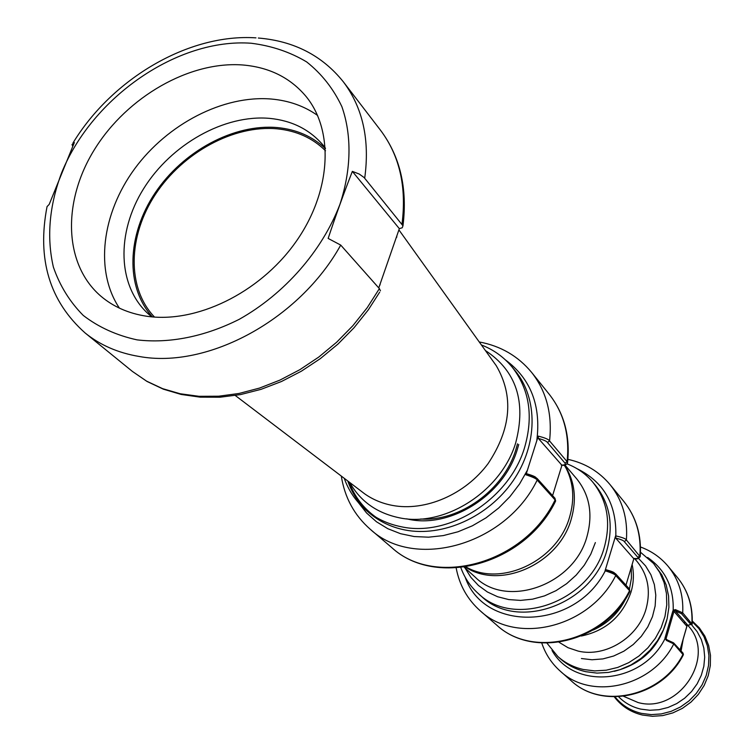 <?xml version="1.0" encoding="UTF-8"?>
<svg xmlns="http://www.w3.org/2000/svg" width="754" height="754" viewBox="0 0 754 754"><rect width="100%" height="100%" fill="white"/><g stroke="black" fill="none" stroke-linecap="round" stroke-linejoin="round"><path stroke-width="1.13" d="M146.182 316.162C195.644 323.834 258.905 293.372 294.899 243.24C331.063 193.184 334.729 131.498 306.105 96.521C290.375 77.747 269.282 67.238 242.816 64.985C189.64 60.895 127.407 96.7 94.891 148.858C62.224 200.894 63.393 264.004 100.819 296.133C113.251 306.699 128.378 313.381 146.182 316.162M379.696 292.137L368.329 309.828L354.078 327.698L337.971 344.069L320.29 358.659L301.355 371.204L281.515 381.486L261.12 389.318L240.535 394.587L220.111 397.207L200.225 397.16L181.196 394.455L163.354 389.177L146.992 381.439L132.384 371.411L85.089 332.938C100.112 345.106 118.124 352.957 139.141 356.463C207.642 369.206 299.555 319.507 340.723 245.088L328.15 238.434C335.85 215.324 343.918 192.977 352.354 171.375L359.206 174.033L364.088 177.501L402.975 225.795L402.24 227.755L399.337 228.66L378.762 287.924M340.723 245.088L379.385 288.622L380.459 290.799M72.686 146.153L72.045 144.532L74.344 142.553L49.199 204.391L47.05 206.596C36.88 259.131 49.557 301.242 85.089 332.938M317.585 115.447C304.277 106.06 288.867 100.593 271.355 99.038C223.335 94.985 167.605 123.863 134.655 168.783C101.715 213.665 94.561 271.025 119.415 308.141M352.354 171.375L399.337 228.66M396.67 237.369L396.821 236.586M379.696 285.455L380.101 284.654M481.391 344.955C493.578 349.696 503.785 357.019 512.023 366.934C529.478 389.337 533.644 416.246 524.548 447.678C509.336 499.195 449.054 537.451 401.232 526.744C387.386 523.973 375.426 518.243 365.36 509.544C355.681 501.033 348.64 490.628 344.248 478.309M512.023 366.934L515.152 370.742C538.205 398.564 537.894 444.832 513.059 480.873C488.356 516.971 442.523 537.451 404.851 529.949C391.043 527.169 379.121 521.448 369.074 512.777L365.36 509.544M367.245 511.127C358.348 502.767 351.864 492.72 347.792 481.005M376.048 517.263C363.466 508.356 354.493 496.613 349.149 482.032M154.513 317.076C126.615 287.905 127.86 236.059 155.494 194.278C183.043 152.431 233.787 124.778 277.17 128.83C296.586 130.762 312.703 138.076 325.53 150.781M151.799 316.85L149.038 314.55C117.266 286.69 115.965 232.779 143.722 188.528C171.328 144.193 224.447 114.259 269.762 118.387C291.949 120.583 309.753 129.528 323.164 145.23L325.379 148.057M325.426 148.642C312.58 136.493 296.652 129.481 277.623 127.605C234.032 123.552 183.081 151.092 155.088 192.986C127.021 234.805 125.06 286.944 152.383 316.897M555.368 501.533L555.095 499.94L537.168 480.081C536.735 478.856 532.993 477.103 525.943 474.803L538.252 436.123C545.076 437.848 548.837 439.45 549.553 440.939L567.083 461.608L567.479 463.144M561.994 465.067L552.578 495.632M538.252 436.123L538.318 438.376L561.739 465.058M525.943 474.803L527.037 473.851C532.833 475.567 535.906 476.933 536.254 477.951M563.049 465.105L561.202 465.029M538.318 438.376C543.851 439.968 546.895 441.354 547.47 442.523L565.246 463.418L564.859 464.813L562.248 465.086M460.835 567.611C464.483 577.734 470.27 586.358 478.206 593.464C514.209 628.836 589.882 602.012 604.303 547.3C611.155 522.164 607.309 500.43 592.748 482.089C585.792 473.88 577.244 467.81 567.102 463.889M478.206 593.464L481.25 596.16C517.159 631.447 592.569 604.755 606.913 550.222C613.737 525.17 609.882 503.502 595.358 485.208L592.748 482.089M615.848 538.073L615.613 535.868L615.848 538.073C621.07 539.487 623.878 540.665 624.293 541.617L637.856 557.357C639.194 558.45 637.743 558.799 633.501 558.394L615.65 538.036M606.018 569.713L605.066 570.787L615.613 535.868M605.066 570.787L606.273 569.798C611.513 571.23 614.34 572.399 614.764 573.313M576.942 468.649C603.634 481.731 616.593 504.153 615.82 535.906C622.361 537.413 625.886 538.771 626.395 539.996C627.912 518.601 622.493 500.166 610.118 484.69C599.062 471.523 584.991 463.079 567.903 459.346M456.17 567.998C459.422 585.179 467.471 599.477 480.326 610.9C516.876 645.377 590.137 627.215 615.726 575.538C615.179 574.435 611.701 572.861 605.274 570.825C575.227 630.278 484.143 632.7 465.218 577.291M624.293 541.617L626.395 539.996L640.221 556.791M633.897 558.535L625.961 585.17M629.75 591.749L629.543 590.665C604.557 641.362 532.663 658.996 496.603 625.009L480.326 610.9M640.495 552.23L653.52 563.426L659.693 572.38L664.057 582.493L666.442 593.445L666.762 604.878L664.981 616.414L661.154 627.667L655.386 638.27L647.893 647.837L638.902 656.065L628.723 662.672L617.705 667.441L606.216 670.202L594.652 670.9L583.389 669.495C573.587 667.281 565.057 662.945 557.809 656.489L546.989 643.162M653.52 563.426L661.842 574.906L666.197 584.991L668.581 595.914L668.902 607.309L667.13 618.817L663.322 630.033L657.582 640.598L650.108 650.136L641.145 658.336L631.004 664.924L620.024 669.665L608.572 672.417L597.036 673.105L585.811 671.701C576.028 669.486 567.526 665.16 560.297 658.723L557.809 656.489M667.233 639.863L664.962 638.157L666.489 640.466L666.762 639.722L673.218 642.672M675.16 610.787L681.569 613.747L690.777 624.35L687.912 625.368L675.16 610.787L675.424 609.637L673.19 610.278L672.86 610.929L673.972 611.39L686.856 626.263M666.772 620.222C659.071 647.356 641.56 664.397 614.218 671.324M683.284 654.906L673.756 643.907L666.489 640.466M675.424 609.637L682.709 612.861L692.153 624.208M686.526 625.707L687.544 624.943M251.176 43.242C177.718 37.879 92.139 97.228 61.545 172.996C49.255 205.917 46.531 237.274 53.374 267.067C59.792 285.681 69.754 301.798 83.251 315.426C98.595 327.236 116.531 335.379 137.058 339.865C169.169 343.72 204.918 336.652 239.367 319.244C284.682 293.768 322.165 250.856 339.922 204.372C351.392 169.433 351.911 135.352 341.892 106.682C333.419 88.727 321.666 73.798 306.633 61.903C290.073 52.017 271.591 45.796 251.176 43.242M364.71 178.189C369.941 139.81 362.815 107.69 343.343 81.828C322.288 55.589 293.956 40.989 258.339 38.03M132.384 371.411L146.634 381.166L162.657 388.668L180.197 393.758L198.981 396.302L218.698 396.208L239.009 393.465L259.546 388.074L279.951 380.101L299.847 369.686L318.857 357L336.623 342.259L352.834 325.737L367.17 307.755L379.385 288.622M402.014 223.995C406.755 186.822 399.573 155.541 380.468 130.178C400.11 156.351 407.612 188.217 402.975 225.795M361.392 491.344L364.578 493.766C372.693 499.516 381.901 503.389 392.221 505.378C425.247 511.73 465.256 494.52 488.14 463.55C511.231 428.63 513.936 396.02 496.273 365.718L493.936 362.457M349.715 482.466C360.299 501.24 376.736 512.993 399.017 517.725C444.276 527.734 501.24 491.523 515.708 442.815C526.433 401.703 516.33 370.94 485.387 350.535M518.743 444.483L517.235 449.714C503.597 495.83 449.082 529.572 406.66 518.818M358.47 502.692L366.595 513.012L376.453 521.759L387.839 528.714L400.515 533.691L414.191 536.546L428.555 537.187L443.286 535.594L458.008 531.777L472.381 525.802L486.047 517.828L498.677 508.017L509.949 496.622L519.6 483.917L527.385 470.223M536.801 440.628C541.193 405.548 530.712 378.631 505.369 359.856M466.01 566.942C501.071 587.489 557.47 560.835 569.543 517.206C574.736 499.497 573.606 483.201 566.15 468.309L564.294 465.199M370.28 529.28L391.675 547.517C435.199 588.177 524.567 563.568 555.095 499.94L554.953 498.262L537.027 478.375L537.168 480.081C505.755 545.142 414.436 570.58 370.28 529.28C354.342 515.312 344.682 497.574 341.308 476.076M565.038 463.154L567.083 461.608C569.845 435.416 563.898 412.975 549.242 394.295L531.617 372.401C546.499 391.364 552.475 414.21 549.553 440.939L547.47 442.523M554.953 498.262L555.641 501.005C525.331 564.312 436.227 588.789 391.675 547.517M465.406 567.027C499.883 590.212 558.903 564.067 571.212 519.252C576.999 499.035 574.784 481.005 564.576 465.161M464.181 567.206L475.209 577.168C506.811 608.789 574.02 585.113 586.942 536.65C593.125 514.219 589.656 494.878 576.546 478.63L564.982 465.095M465.058 567.998L470.892 577.375L478.404 585.453L487.386 591.975L497.602 596.734L508.752 599.581L520.524 600.401L532.56 599.166L544.492 595.896L555.981 590.684L566.659 583.671L576.207 575.076L584.322 565.151L590.778 554.199L595.368 542.569M610.118 484.69L623.765 501.353C635.971 516.613 641.352 534.746 639.92 555.773L637.856 557.357M628.591 588.478L629.373 588.912L629.543 590.665L615.726 575.538L615.556 573.756L606.159 569.722M626.103 598.016C619.006 612.691 608.026 623.37 593.153 630.052M631.277 567.347L631.437 578.13L629.449 588.997M632.116 564.51C634.114 573.511 633.746 582.701 631.013 592.088C622.54 616.122 605.98 630.768 581.315 636.027M634.604 558.648L636.876 561.259C647.846 574.652 650.928 590.448 646.14 608.657C638.374 637.347 605.509 657.733 578.139 651.088L568.016 647.705L559.044 642.257M581.409 658.525L592.022 659.759L602.908 658.911L613.671 656.018L623.907 651.173L633.219 644.538L641.277 636.376L647.761 626.979L652.446 616.715L655.151 605.952L655.791 595.113L654.359 584.576L650.909 574.746L645.603 565.952L638.638 558.516M552.022 650.438C573.86 690.278 642.474 684.198 664.896 638.864M673.19 610.278C673.859 587.404 665.339 569.807 647.629 557.47M664.962 638.157L672.86 610.929M683.02 653.115L683.407 654.679C662.625 696.705 602.446 710.334 571.164 680.749C601.928 710.004 662.229 696.319 683.124 654.095L683.02 653.115L673.652 642.917L673.756 643.907C652.493 686.743 591.343 700.73 560.25 671.135C551.608 663.426 545.444 654.057 541.758 643.011M690.777 624.35L691.908 623.483C692.766 605.782 687.921 590.439 677.394 577.46L668.091 566.273C678.741 579.392 683.614 594.925 682.709 612.861L681.569 613.747M686.687 623.973L686.611 625.594M684.623 621.607L684.604 623.511M681.088 651.013L683.162 639.269M623.652 696.328L638.101 702.549C679.627 714.245 717.214 655.339 687.771 625.386L687.431 625M618.619 696.762C624.708 702.954 632.097 707.064 640.787 709.109L649.778 710.268L658.977 709.712L668.063 707.469L676.715 703.595L684.623 698.242L691.512 691.578L697.13 683.85L701.286 675.33L703.84 666.319L704.698 657.139L703.85 648.11L701.324 639.552L697.224 631.748L691.71 624.962M615.01 696.856C621.814 705.273 630.636 710.777 641.466 713.369L651.258 714.613L661.286 713.934L671.173 711.342L680.523 706.95L689.015 700.9L696.3 693.416L702.115 684.792L706.244 675.348L708.534 665.443L708.911 655.452L707.365 645.744L703.982 636.678L698.883 628.582L692.276 621.739M686.894 626.122L680.061 649.891M666.084 638.61L673.972 611.39M343.343 81.828L380.468 130.178M255.974 37.86C188.839 33.336 112.233 78.482 72.997 142.968M494.03 362.589L398.951 229.932M361.524 491.438L235.305 395.511M517.508 443.804L515.802 449.827M515.755 449.987C503.672 490.015 459.733 521.693 420.685 519.006M531.617 372.401C518.092 356.086 500.637 345.935 479.242 341.958M549.242 394.295C564.19 413.39 570.307 436.132 567.574 462.532C566.48 464.832 564.793 465.727 562.512 465.209M526.895 473.748L537.027 478.375M623.765 501.353C636.178 516.895 641.673 535.246 640.259 556.424C638.77 558.874 636.555 559.562 633.614 558.478M615.556 573.756L629.373 588.912L629.92 591.428C605.094 641.871 533.361 659.43 496.603 625.009M668.091 566.273C660.627 557.413 651.437 550.995 640.495 546.999M673.652 642.917L666.762 639.722M677.394 577.46C688.082 590.646 693.011 606.15 692.172 623.963L688.016 625.415M673.737 609.845L674.396 611.871M614.293 696.856C621.371 706.149 630.712 712.2 642.333 715.018L652.436 716.3L662.728 715.593L672.841 712.907L682.389 708.355L690.994 702.097L698.345 694.377L704.151 685.49L708.194 675.763L710.325 665.584L710.475 655.32L708.628 645.377L704.867 636.122L699.354 627.894L692.295 621.013M686.922 626.188L680.099 649.939M571.164 680.749L560.25 671.135"/></g></svg>
